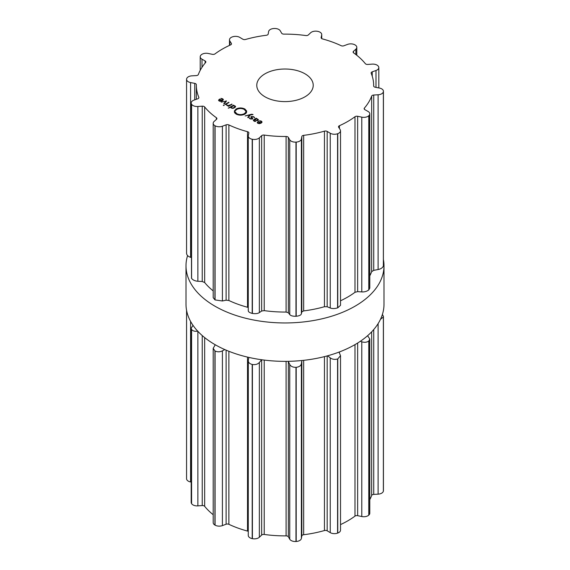 <?xml version="1.0" encoding="UTF-8"?>
<svg xmlns="http://www.w3.org/2000/svg" width="570" height="570" viewBox="0 0 570 570"><rect width="100%" height="100%" fill="white"/><g stroke="black" fill="none" stroke-linecap="round" stroke-linejoin="round"><path stroke-width="0.85" d="M185.998 304.202A99.002 57.157 0 0 0 285 361.359A99.002 57.157 0 0 0 384.002 304.202L384.002 265.798A99.002 57.157 0 0 0 383.432 259.656A99.002 57.157 0 0 1 384.002 265.798A99.002 57.157 0 0 1 285 322.955A99.002 57.157 0 0 1 185.998 265.798A99.002 57.157 0 0 0 285 322.955A99.002 57.157 0 0 0 384.002 265.798L384.002 304.202A99.002 57.157 0 0 1 285 361.359A99.002 57.157 0 0 1 185.998 304.202L185.998 265.798A99.002 57.157 0 0 1 187.587 255.595A99.002 57.157 0 0 0 185.998 265.798L185.998 304.202M252.41 538.664L252.41 364.508A99.002 57.157 180 0 1 252.303 364.487A99.002 57.157 180 0 1 252.196 364.465C249.332 363.653 248.036 362.242 248.306 360.233L248.263 535.422A5.878 3.391 0 0 0 252.196 538.622A99.002 57.157 0 0 0 252.303 538.643A99.002 57.157 0 0 0 252.41 538.664A5.878 3.391 0 0 0 259.357 537.232L261.651 535.066A2.351 1.361 180 0 1 264.216 534.453A88.656 51.186 0 0 0 275.075 535.558A88.656 51.186 0 0 0 286.09 535.871A2.351 1.361 180 0 1 288.349 536.798L289.745 539.206A5.878 3.391 0 0 0 295.972 541.5A99.002 57.157 0 0 0 296.087 541.493A99.002 57.157 0 0 0 296.201 541.486A5.878 3.391 0 0 0 301.38 538.451L301.822 535.921A2.351 1.361 180 0 1 303.668 534.731A88.656 51.186 0 0 0 314.284 533.007A88.656 51.186 0 0 0 324.444 530.535A2.351 1.361 180 0 1 327.173 530.798L330.244 532.622A5.878 3.391 0 0 0 337.575 533.128A99.002 57.157 0 0 0 337.675 533.093A99.002 57.157 0 0 0 337.768 533.057A5.878 3.391 0 0 0 340.518 530.186L340.518 355.673L339.057 352.089M340.518 524.6A88.656 51.186 0 0 0 347.693 520.887A88.656 51.186 0 0 0 354.989 516.114A2.351 1.361 180 0 1 357.647 515.672L361.786 516.541A5.878 3.391 0 0 0 368.769 515.159A99.002 57.157 0 0 0 368.833 515.102A99.002 57.157 0 0 0 368.89 515.045A5.878 3.391 0 0 0 369.788 513.242L369.788 338.972L367.579 335.73M369.788 499.648A88.656 51.186 0 0 0 371.668 495.473A2.351 1.361 180 0 1 373.735 494.404L378.109 494.154A5.878 3.391 0 0 0 383.368 491.155A99.002 57.157 0 0 0 383.382 491.091A99.002 57.157 0 0 0 383.396 491.026A5.878 3.391 0 0 0 383.432 490.649L383.432 316.493L382.413 314.405M186.568 310.344L186.568 478.736A5.878 3.391 0 0 0 190.58 481.949L191.185 482.07M193.009 325.335L191.185 328.192L191.185 502.391A5.878 3.391 0 0 0 191.513 503.51A99.002 57.157 0 0 0 191.548 503.574A99.002 57.157 0 0 0 191.591 503.631A5.878 3.391 0 0 0 197.868 505.875L202.236 505.561A2.351 1.361 180 0 1 204.659 506.331A88.656 51.186 0 0 0 209.931 511.924A88.656 51.186 0 0 0 213.194 514.717M215.268 344.779L213.194 348.291L213.194 522.669A5.878 3.391 0 0 0 214.911 525.063A99.002 57.157 0 0 0 214.997 525.113A99.002 57.157 0 0 0 215.075 525.155A5.878 3.391 0 0 0 222.414 525.604L226.112 524.229A2.351 1.361 180 0 1 228.876 524.315A88.656 51.186 0 0 0 237.833 528.034A88.656 51.186 0 0 0 247.515 531.076A2.351 1.361 180 0 1 248.263 531.397M337.768 533.057L337.768 358.901A99.002 57.157 180 0 1 337.675 358.936A99.002 57.157 180 0 1 337.575 358.972C334.747 359.741 332.303 359.371 330.244 357.86L327.6 355.801M337.768 358.901L340.518 355.673M301.822 535.921L301.829 360.532M361.786 516.541L361.786 341.779L360.354 341.28M301.822 360.582L301.38 363.689C301.01 365.691 299.286 366.902 296.201 367.329A99.002 57.157 180 0 1 296.087 367.337A99.002 57.157 180 0 1 295.972 367.344C292.816 367.329 290.736 366.36 289.745 364.444L288.278 361.33M361.786 341.779C364.494 342.663 366.824 342.406 368.769 341.003A99.002 57.157 180 0 0 368.833 340.945A99.002 57.157 180 0 0 368.89 340.896L369.788 338.972M261.637 359.748L259.357 362.47C257.797 364.216 255.481 364.9 252.41 364.508M380.518 319.243L383.368 317.006A99.002 57.157 180 0 0 383.382 316.934A99.002 57.157 180 0 0 383.396 316.87L383.432 316.493M248.306 360.233L248.805 357.404M224.801 349.581L222.414 350.842C219.97 352.06 217.526 352.118 215.075 350.999A99.002 57.157 180 0 1 214.997 350.956A99.002 57.157 180 0 1 214.911 350.906L213.194 348.291M191.591 503.631L191.591 329.481C192.931 331.092 195.026 331.633 197.868 331.113M191.591 329.481A99.002 57.157 180 0 1 191.548 329.417A99.002 57.157 180 0 1 191.513 329.353L191.185 328.192M265.043 96.829A28.222 16.295 180 0 1 256.778 85.308A28.222 16.295 180 0 1 285 69.013A28.222 16.295 180 0 1 313.222 85.308A28.222 16.295 180 0 1 295.802 100.363A28.222 16.295 180 0 1 265.043 96.829M337.675 133.708A99.002 57.157 0 0 0 337.768 133.672A5.878 3.391 0 0 0 340.518 130.801A5.878 3.391 0 0 0 340.162 129.639L338.658 127.252A2.351 1.361 180 0 1 338.516 126.789A2.351 1.361 180 0 1 339.421 125.713A88.656 51.186 0 0 0 347.693 121.503A88.656 51.186 0 0 0 354.989 116.729A2.351 1.361 180 0 1 357.647 116.287L361.786 117.156A5.878 3.391 0 0 0 368.769 115.774A99.002 57.157 0 0 0 368.833 115.717A99.002 57.157 0 0 0 368.89 115.66A5.878 3.391 0 0 0 369.788 113.858A5.878 3.391 0 0 0 368.013 111.428L364.864 109.654A2.351 1.361 180 0 1 364.152 108.685A2.351 1.361 180 0 1 364.401 108.079A88.656 51.186 0 0 0 368.683 102.215A88.656 51.186 0 0 0 371.668 96.088A2.351 1.361 180 0 1 373.735 95.019L378.109 94.77A5.878 3.391 0 0 0 383.368 91.77A99.002 57.157 0 0 0 383.382 91.706A99.002 57.157 0 0 0 383.396 91.642A5.878 3.391 0 0 0 383.432 91.264A5.878 3.391 0 0 0 379.421 88.051L375.252 87.239A2.351 1.361 180 0 1 373.649 85.949A2.351 1.361 180 0 1 373.649 85.935A88.656 51.186 0 0 0 373.656 85.308A88.656 51.186 0 0 0 373.101 79.579A88.656 51.186 0 0 0 371.184 73.309A2.351 1.361 180 0 1 371.12 72.989A2.351 1.361 180 0 1 372.246 71.827L376.001 70.502A5.878 3.391 0 0 0 378.815 67.609A5.878 3.391 0 0 0 378.487 66.49A99.002 57.157 0 0 0 378.452 66.426A99.002 57.157 0 0 0 378.409 66.369A5.878 3.391 0 0 0 372.132 64.125L367.764 64.439A2.351 1.361 180 0 1 365.341 63.669A88.656 51.186 0 0 0 360.069 58.076A88.656 51.186 0 0 0 353.628 52.903A2.351 1.361 180 0 1 353.101 52.048A2.351 1.361 180 0 1 353.478 51.307L355.865 49.177A5.878 3.391 0 0 0 356.806 47.331A5.878 3.391 0 0 0 355.089 44.937A99.002 57.157 0 0 0 355.003 44.888A99.002 57.157 0 0 0 354.925 44.845A5.878 3.391 0 0 0 347.586 44.396L343.888 45.771A2.351 1.361 180 0 1 341.124 45.686A88.656 51.186 0 0 0 332.168 41.966A88.656 51.186 0 0 0 322.485 38.924A2.351 1.361 180 0 1 321.124 37.691A2.351 1.361 180 0 1 321.145 37.52L321.694 35.005A5.878 3.391 0 0 0 321.737 34.578A5.878 3.391 0 0 0 317.804 31.378A99.002 57.157 0 0 0 317.697 31.357A99.002 57.157 0 0 0 317.59 31.336A5.878 3.391 0 0 0 310.643 32.768L308.349 34.934A2.351 1.361 180 0 1 305.784 35.547A88.656 51.186 0 0 0 294.925 34.442A88.656 51.186 0 0 0 283.91 34.129A2.351 1.361 180 0 1 281.651 33.203L280.255 30.794A5.878 3.391 0 0 0 274.028 28.5A99.002 57.157 0 0 0 273.913 28.507A99.002 57.157 0 0 0 273.799 28.514A5.878 3.391 0 0 0 268.62 31.55L268.178 34.079A2.351 1.361 180 0 1 266.333 35.269A88.656 51.186 0 0 0 255.716 36.993A88.656 51.186 0 0 0 245.556 39.465A2.351 1.361 180 0 1 242.827 39.202L239.756 37.378A5.878 3.391 0 0 0 232.425 36.872A99.002 57.157 0 0 0 232.325 36.907A99.002 57.157 0 0 0 232.232 36.943A5.878 3.391 0 0 0 229.482 39.815A5.878 3.391 0 0 0 229.838 40.976L231.342 43.363A2.351 1.361 180 0 1 231.484 43.826A2.351 1.361 180 0 1 230.579 44.902A88.656 51.186 0 0 0 222.307 49.113A88.656 51.186 0 0 0 215.011 53.886A2.351 1.361 180 0 1 212.354 54.328L208.214 53.459A5.878 3.391 0 0 0 201.231 54.841A99.002 57.157 0 0 0 201.167 54.898A99.002 57.157 0 0 0 201.11 54.955A5.878 3.391 0 0 0 200.213 56.758A5.878 3.391 0 0 0 201.987 59.187L205.136 60.962A2.351 1.361 180 0 1 205.848 61.931A2.351 1.361 180 0 1 205.599 62.536A88.656 51.186 0 0 0 201.317 68.4A88.656 51.186 0 0 0 198.332 74.528A2.351 1.361 180 0 1 196.265 75.596L191.891 75.846A5.878 3.391 0 0 0 186.632 78.845A99.002 57.157 0 0 0 186.618 78.909A99.002 57.157 0 0 0 186.604 78.974A5.878 3.391 0 0 0 186.568 79.351A5.878 3.391 0 0 0 190.58 82.564L194.748 83.377A2.351 1.361 180 0 1 196.351 84.659A2.351 1.361 180 0 1 196.351 84.681A88.656 51.186 0 0 0 196.344 85.308A88.656 51.186 0 0 0 196.899 91.036A88.656 51.186 0 0 0 198.816 97.306A2.351 1.361 180 0 1 198.88 97.627A2.351 1.361 180 0 1 197.754 98.788L193.999 100.113A5.878 3.391 0 0 0 191.185 103.006A5.878 3.391 0 0 0 191.513 104.125A99.002 57.157 0 0 0 191.548 104.189A99.002 57.157 0 0 0 191.591 104.246A5.878 3.391 0 0 0 197.868 106.49L202.236 106.177A2.351 1.361 180 0 1 204.659 106.946A88.656 51.186 0 0 0 209.931 112.539A88.656 51.186 0 0 0 216.372 117.712A2.351 1.361 180 0 1 216.899 118.567A2.351 1.361 180 0 1 216.522 119.308L214.135 121.439A5.878 3.391 0 0 0 213.194 123.284A5.878 3.391 0 0 0 214.911 125.678A99.002 57.157 0 0 0 214.997 125.728A99.002 57.157 0 0 0 215.075 125.771A5.878 3.391 0 0 0 222.414 126.219L226.112 124.844A2.351 1.361 180 0 1 228.876 124.93A88.656 51.186 0 0 0 237.833 128.649A88.656 51.186 0 0 0 247.515 131.691A2.351 1.361 180 0 1 248.876 132.924A2.351 1.361 180 0 1 248.855 133.095L248.306 135.61A5.878 3.391 0 0 0 248.263 136.038A5.878 3.391 0 0 0 252.196 139.237A99.002 57.157 0 0 0 252.303 139.258A99.002 57.157 0 0 0 252.41 139.279A5.878 3.391 0 0 0 259.357 137.847L261.651 135.681A2.351 1.361 180 0 1 264.216 135.069A88.656 51.186 0 0 0 275.075 136.173A88.656 51.186 0 0 0 286.09 136.487A2.351 1.361 180 0 1 288.349 137.413L289.745 139.821A5.878 3.391 0 0 0 295.972 142.115A99.002 57.157 0 0 0 296.087 142.108A99.002 57.157 0 0 0 296.201 142.101A5.878 3.391 0 0 0 301.38 139.066L301.822 136.536A2.351 1.361 180 0 1 303.668 135.347A88.656 51.186 0 0 0 314.284 133.622A88.656 51.186 0 0 0 324.444 131.15A2.351 1.361 180 0 1 327.173 131.413L330.244 133.238A5.878 3.391 0 0 0 337.575 133.743A99.002 57.157 0 0 0 337.675 133.708M218.545 100.299L219.151 100.997L220.697 101.332L222.442 100.769L223.419 99.75L222.742 98.817L220.882 98.382L222.898 99.722L222.143 100.505L219.621 99.045L218.531 100.206M222.906 99.65L222.898 100.47L222.906 99.65M224.217 103.868L226.482 101.033L221.196 102.123L225.848 101.182L223.796 103.626L224.217 103.868M223.297 105.315L224.238 105.315L223.297 105.315M225.05 104.353L225.435 104.574L229.026 102.5L228.641 102.279L225.05 104.353M227.451 105.4L227.045 104.837L226.497 104.837L227.024 105.543L228.606 105.849L228.128 106.127L228.513 106.348L232.104 104.274L227.451 105.728M230.814 107.495L232.581 108.386L233.643 108.207L235.638 106.626L235.061 105.935L233.479 105.607L233.942 105.336L233.558 105.115L228.257 108.179L230.786 107.331M234.527 111.414L234.327 111.029L236.08 108.998C239.015 107.602 241.958 107.609 244.908 109.02L246.696 111.086L246.326 110.744L245.741 111.157L244.231 109.412C241.737 108.222 239.243 108.215 236.757 109.39L234.527 111.414M236.792 113.708C239.286 114.898 241.78 114.905 244.266 113.722L246.496 111.706L246.696 112.083L244.95 114.121C242.008 115.511 239.065 115.503 236.115 114.093L234.327 112.034L234.697 112.368L235.275 111.955L236.792 113.708L236.792 114.435M252.98 114.456L251.477 114.257L245.129 115.945L249.788 114.998L247.729 117.441L248.157 117.684L250.422 114.848L252.98 114.641M251.249 117.577L251.249 116.508L252.04 118.802L250.422 118.667L249.204 117.904L250.095 118.859L252.41 119.023L251.627 116.722L253.443 116.936L254.719 117.876L253.764 116.729L251.249 116.508L250.836 117.007M251.712 117.897L251.627 116.722M252.41 119.023L252.802 118.532M251.904 118.033L252.04 119.18M258.531 119.9L256.258 118.225L253.807 119.643L253.272 120.341L254.897 121.496L255.823 121.253L254.37 120.94L254.626 119.607L256.999 120.669L258.531 119.864L258.096 120.42M253.792 120.99L254.227 119.843M257.22 122.628L257.825 123.327L259.371 123.662L261.117 123.099L262.093 122.08L261.416 121.146L259.557 120.712L261.573 122.051L260.818 122.835L258.296 121.374L257.213 122.536M261.58 122.792L261.58 121.973L261.573 122.799M340.518 130.801L340.518 305.313L337.768 307.829A99.002 57.157 180 0 1 337.675 307.864A99.002 57.157 180 0 1 337.575 307.893L337.575 133.743M248.306 310.372C248.036 311.647 249.332 312.659 252.196 313.393A99.002 57.157 180 0 0 252.303 313.415A99.002 57.157 180 0 0 252.41 313.436C255.481 313.899 257.797 313.621 259.357 312.609L261.651 311.013L264.216 310.629A88.656 51.186 180 0 0 275.075 311.733A88.656 51.186 180 0 0 286.09 312.054L288.349 312.752L289.745 314.583C290.736 315.766 292.816 316.329 295.972 316.272A99.002 57.157 180 0 0 296.087 316.264A99.002 57.157 180 0 0 296.201 316.257C299.286 315.908 301.01 315.096 301.38 313.828L301.822 311.876L303.668 310.906A88.656 51.186 180 0 0 314.284 309.182A88.656 51.186 180 0 0 324.444 306.71L327.173 306.753L330.244 308C332.303 308.776 334.747 308.74 337.575 307.893M369.788 113.858L369.788 288.128L368.89 289.817A99.002 57.157 180 0 1 368.833 289.873A99.002 57.157 180 0 1 368.769 289.93C366.824 291.405 364.494 292.068 361.786 291.918L357.647 291.626L354.989 292.289A88.656 51.186 180 0 1 347.693 297.063A88.656 51.186 180 0 1 340.518 300.782M383.432 91.264L383.396 265.798A99.002 57.157 180 0 1 383.382 265.862A99.002 57.157 180 0 1 383.368 265.926C382.698 267.75 380.945 268.947 378.109 269.532L373.735 270.358L371.668 271.648A88.656 51.186 180 0 1 369.788 275.83M213.194 123.284L213.194 297.661L214.911 299.834A99.002 57.157 180 0 0 214.997 299.877A99.002 57.157 180 0 0 215.075 299.927L222.414 300.981L226.112 300.176L228.876 300.497A88.656 51.186 180 0 0 237.833 304.209A88.656 51.186 180 0 0 247.515 307.259L248.263 307.551M213.194 290.892A88.656 51.186 180 0 1 209.931 288.099A88.656 51.186 180 0 1 204.659 282.513L204.659 106.946M191.185 103.006L191.513 278.281A99.002 57.157 180 0 0 191.548 278.338A99.002 57.157 180 0 0 191.591 278.402C192.931 280.091 195.026 281.038 197.868 281.252L202.236 281.516L204.659 282.513M186.604 253.13C186.575 254.989 187.901 256.386 190.58 257.327L191.185 257.533M222.143 100.933L222.143 100.505M219.621 99.493L219.621 99.045M226.112 101.503L226.112 100.812M225.848 101.823L225.848 101.182M223.768 105.585L223.768 105.044M228.641 102.721L228.641 102.279M227.045 105.55L227.045 104.837M228.606 106.291L228.606 105.849M231.719 104.495L231.719 104.053M233.558 105.557L233.558 105.115M234.591 111.414L234.591 111.05M235.275 113.494L235.275 111.955M235.118 113.345L235.118 112.311M234.697 112.846L234.697 112.368M234.584 112.668L234.584 112.012M246.432 112.732L246.432 112.062M246.069 113.238L246.069 111.691M246.005 113.302L246.005 112.026M245.748 113.551L245.748 112.005M249.788 115.646L249.788 114.998M249.71 118.603L249.71 117.904M254.933 119.786L256.286 118.653M256.258 118.888L256.258 118.225M260.818 123.263L260.818 122.835M258.296 121.823L258.296 121.374M219.151 99.914L219.699 99.444L221.837 100.676L219.486 100.804L219.151 99.914L219.051 100.933M221.837 101.068L221.837 100.676M231.292 107.075L233.358 105.877L234.676 106.098L235.047 106.854L232.98 108.051L231.662 107.83L231.292 107.075L231.662 108.193M234.676 106.098L235.047 107.466M256.279 118.888L257.462 119.251L257.704 120.199L256.058 120.42L254.933 119.436M258.018 120.462L258.018 119.828L257.704 120.591M257.825 122.244L258.374 121.773L260.511 123.006L258.16 123.134L257.825 122.244L257.726 123.263M260.511 123.398L260.511 123.006M337.575 533.128L337.575 358.972M330.244 532.622L330.244 357.86M327.173 530.798L327.173 355.915M339.421 352.809L339.421 351.954M324.444 530.535L324.444 356.628M354.989 516.114L354.989 344.629M303.668 534.731L303.668 360.333M357.647 515.672L357.647 343.033M301.38 538.451L301.38 363.689M368.769 515.159L368.769 341.003M296.201 541.486L296.201 367.329M368.89 515.045L368.89 340.896M295.972 541.5L295.972 367.344M289.745 539.206L289.745 364.444M288.349 536.798L288.349 361.466M286.09 535.871L286.09 361.359M371.668 495.473L371.668 331.833M264.216 534.453L264.216 360.083M373.735 494.404L373.735 329.553M261.651 535.066L261.651 359.748M378.109 494.154L378.109 323.625M259.357 537.232L259.357 362.47M383.368 491.155L383.368 317.006M383.396 491.026L383.396 316.87M252.196 538.622L252.196 364.465M247.515 531.076L247.515 357.105M228.876 524.315L228.876 351.291M226.112 524.229L226.112 350.151M222.414 525.604L222.414 350.842M215.075 525.155L215.075 350.999M214.911 525.063L214.911 350.906M204.659 506.331L204.659 337.604M202.236 505.561L202.236 335.566M197.868 505.875L197.868 331.341M191.513 503.51L191.513 329.353M190.58 481.949L190.58 321.387M337.768 307.829L337.768 133.672M330.244 308L330.244 133.238M327.173 306.753L327.173 131.413M339.421 128.464L339.421 125.713M324.444 306.71L324.444 131.15M354.989 292.289L354.989 116.729M303.668 310.906L303.668 135.347M357.647 291.626L357.647 116.287M301.822 311.876L301.822 136.536M361.786 291.918L361.786 117.156M301.38 313.828L301.38 139.066M368.769 289.93L368.769 115.774M296.201 316.257L296.201 142.101M368.89 289.817L368.89 115.66M295.972 316.272L295.972 142.115M289.745 314.583L289.745 139.821M288.349 312.752L288.349 137.413M364.401 109.29L364.401 108.079M286.09 312.054L286.09 136.487M371.668 271.648L371.668 96.088M264.216 310.629L264.216 135.069M373.735 270.358L373.735 95.019M261.651 311.013L261.651 135.681M378.109 269.532L378.109 94.77M259.357 312.609L259.357 137.847M383.368 265.926L383.368 91.77M252.41 313.436L252.41 139.279M383.396 265.798L383.396 91.642M252.196 313.393L252.196 139.237M247.515 307.259L247.515 131.691M228.876 300.497L228.876 124.93M372.246 76.209L372.246 71.827M226.112 300.176L226.112 124.844M376.001 87.381L376.001 70.502M222.414 300.981L222.414 126.219M215.075 299.927L215.075 125.771M214.911 299.834L214.911 125.678M216.372 119.444L216.372 117.712M353.478 52.782L353.478 51.307M202.236 281.516L202.236 106.177M355.865 54.549L355.865 49.177M197.868 281.252L197.868 106.49M191.591 278.402L191.591 104.246M191.513 278.281L191.513 104.125M198.816 97.947L198.816 97.306M194.748 99.85L194.748 83.377M321.694 38.575L321.694 35.005M190.58 257.327L190.58 82.564M205.136 63.085L205.136 60.962M201.987 67.338L201.987 59.187M231.342 44.296L231.342 43.363M229.838 45.237L229.838 40.976M219.45 99.608L219.45 99.144M222.742 99.28L222.742 98.817M229.503 105.771L229.503 105.329M235.061 106.433L235.061 105.935M244.908 109.889L244.908 109.02M236.08 109.875L236.08 108.998M244.266 114.463L244.266 113.722M253.764 117.149L253.764 116.729M250.422 119.023L250.422 118.667M252.261 118.375L252.261 117.848M257.797 119.479L257.797 119.059M253.807 120.263L253.807 119.643M254.37 121.31L254.37 120.94M258.125 121.937L258.125 121.474M261.416 121.61L261.416 121.146M219.486 101.161L219.486 100.804M234.192 107.979L234.192 107.552M248.263 136.038L248.263 310.7M373.656 85.308L373.656 86.056M378.815 67.609L378.815 87.93M356.806 47.331L356.806 55.283M196.344 85.308L196.344 99.287M321.737 34.578L321.737 38.603M186.568 79.351L186.568 253.508M200.213 56.758L200.213 70.352M229.482 39.815L229.482 45.401M252.289 119.087L252.289 118.496M251.363 117.655L251.363 117.042M231.228 107.965L231.228 107.295M235.111 107.416L235.111 106.626"/></g></svg>

